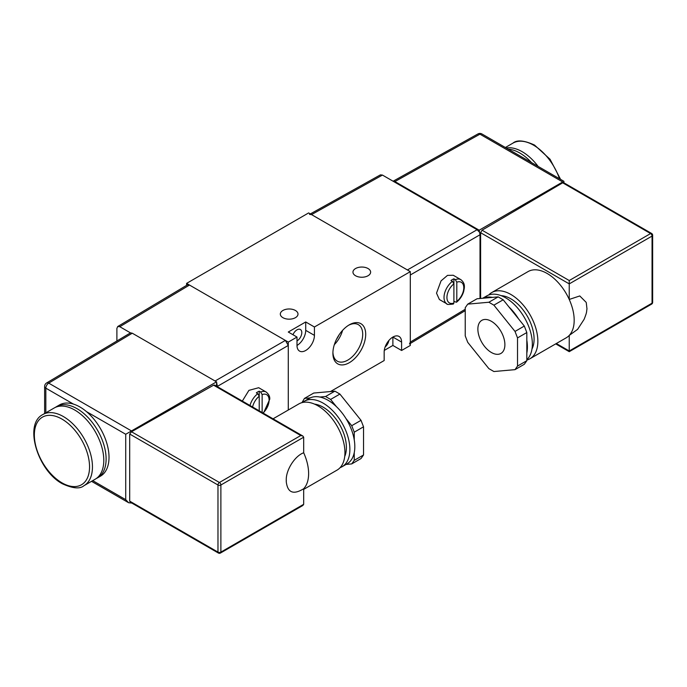 <?xml version="1.0" encoding="UTF-8"?>
<svg xmlns="http://www.w3.org/2000/svg" width="687" height="687" viewBox="0 0 687 687"><rect width="100%" height="100%" fill="white"/><g stroke="black" fill="none" stroke-linecap="round" stroke-linejoin="round"><path stroke-width="1.03" d="M349.297 324.839L349.297 324.831A23.186 13.388 -60 0 1 365.699 334.303A23.186 13.388 -60 0 1 349.297 362.702A23.186 13.388 -60 0 1 332.903 353.238A23.186 13.388 -60 0 1 349.297 324.831L349.297 324.831M332.92 352.337A21.074 12.168 120 0 0 337.051 361.018A21.074 12.168 120 0 0 347.802 360.108A21.074 12.168 120 0 0 361.628 341.336A21.074 12.168 120 0 0 358.116 324.53A21.074 12.168 120 0 0 348.532 325.295M368.043 268.531A8.837 5.101 0 0 0 358.416 267.432A8.837 5.101 0 0 0 352.963 272.138A8.837 5.101 0 0 0 355.548 275.745A8.837 5.101 0 0 0 365.175 276.852A8.837 5.101 0 0 0 370.628 272.138A8.837 5.101 0 0 0 368.043 268.531M295.401 310.472A8.837 5.101 0 0 0 285.775 309.365A8.837 5.101 0 0 0 280.322 314.079A8.837 5.101 0 0 0 282.915 317.686A8.837 5.101 0 0 0 292.542 318.785A8.837 5.101 0 0 0 297.995 314.079A8.837 5.101 0 0 0 295.401 310.472M385.149 346.944A6.776 3.916 120 0 0 388.859 340.52M296.999 340.915A6.776 3.916 120 0 0 301.799 332.611A6.776 3.916 120 0 0 300.391 329.511A6.776 3.916 120 0 0 292.963 334.724M334.346 344.642A20.284 11.713 120 0 0 342.581 330.378M336.553 339.223A17.321 10.004 120 0 0 338.992 334.998M330.464 391.547L384.162 360.546L384.162 352.156A12.323 7.119 120 0 1 389.546 339.747A12.323 7.119 120 0 1 399.044 336.45A12.323 7.119 120 0 1 401.594 342.092L401.594 350.482L410.311 345.449L410.311 271.64L308.626 212.927L186.598 283.379L288.282 342.092L296.999 337.059L296.999 345.449A12.323 7.119 -60 0 0 299.558 351.091A12.323 7.119 -60 0 0 309.056 347.785A12.323 7.119 -60 0 0 314.431 335.376L314.431 326.995L410.311 271.64M288.282 342.092L288.282 410.019L288.282 345.441L217.358 386.395L216.525 381.843L132.265 333.204L48.717 383.131A4.105 2.37 -120.9 0 0 46.63 382.951L130.478 332.877L119.804 326.711L117.735 326.523L116.893 328.395L116.893 340.95M314.431 326.995L305.715 321.963L288.282 332.027L296.999 337.059M186.598 283.379L186.598 285.363M384.291 350.404L392.878 345.449L401.594 350.482M305.715 321.963L305.715 330.344A12.323 7.119 -60 0 1 296.999 345.449M392.878 345.449L392.878 337.059L401.594 342.092M262.133 412.518L262.133 394.57L260.682 392.037A13.972 8.064 -60 0 1 266.221 392.054L258.698 387.717L248.917 390.362L242.322 401.079M260.682 392.037L259.231 391.195A13.972 8.064 -60 0 0 256.328 392.87L257.78 393.711L259.231 396.253L259.231 410.843M252.584 407.005A11.919 6.879 120 0 1 259.231 396.253L259.231 391.195M83.951 485.7L95.278 479.157A41.091 23.727 -120 0 0 101.582 446.232A41.091 23.727 -120 0 0 74.737 410.027A41.091 23.727 -120 0 0 54.187 407.992L42.86 414.536A41.091 23.727 60 0 1 63.402 416.571A41.091 23.727 60 0 1 90.246 452.776A41.091 23.727 60 0 1 83.951 485.7C79.958 489.144 72.77 488.5 62.38 483.768C37.742 470.844 23.41 424.137 42.86 414.536M96.412 478.435A41.091 23.727 -120 0 0 97.606 477.817A41.091 23.727 -120 0 0 103.9 444.893A41.091 23.727 -120 0 0 77.064 408.688A41.091 23.727 -120 0 0 56.514 406.652A41.091 23.727 -120 0 0 55.389 407.374M97.606 477.817L100.508 476.143A41.091 23.727 -120 0 0 107.885 447.409A41.091 23.727 -120 0 0 86.459 411.607A41.091 23.727 -120 0 0 79.967 407.005A41.091 23.727 -120 0 0 73.466 404.102A41.091 23.727 -120 0 0 59.417 404.969L56.514 406.652M302.478 402.513A37.802 21.829 60 0 1 304.247 401.277A37.802 21.829 60 0 1 333.384 411.401A37.802 21.829 60 0 1 349.881 449.444A37.802 21.829 60 0 1 342.049 466.756A37.802 21.829 60 0 1 340.091 467.667M304.247 401.277L309.193 398.426A37.802 21.829 60 0 1 310.215 397.893A37.802 21.829 60 0 1 319.816 397.034A37.802 21.829 60 0 1 336.364 406.592A37.802 21.829 60 0 1 345.965 418.538A37.802 21.829 60 0 1 354.243 439.86A37.802 21.829 60 0 1 354.818 446.593A37.802 21.829 60 0 1 354.243 452.664A37.802 21.829 60 0 1 346.995 463.897L342.049 466.756M314.5 404.111A32.873 18.978 60 0 1 346.394 447.435A32.873 18.978 60 0 1 344.728 456.46M273.048 418.821L298.819 403.939A38.214 22.061 60 0 1 328.266 414.175A38.214 22.061 60 0 1 344.943 452.63A38.214 22.061 60 0 1 337.025 470.131L303.688 489.376M302.838 436.013L300.777 435.524L213.588 385.184L214.627 385.089L302.838 436.013L303.688 437.198L303.688 452.767C306.934 460.05 308.583 466.997 308.626 473.601C308.583 480.161 306.934 485.202 303.688 488.732C293.366 495.087 287.552 492.725 286.256 481.656A6.166 3.555 -120 0 0 286.256 479.973L286.256 481.656M216.525 386.18L216.525 383.552M215.065 381.01L285.38 340.409L189.5 285.053L119.804 326.711M117.735 326.523L187.431 284.865L189.5 285.053M285.38 340.409L288.282 345.441M130.478 332.877L132.265 333.204M73.466 404.102L45.831 388.155A4.105 2.37 -60 0 1 48.717 383.131L131.5 430.929L216.525 381.843M131.5 503.039L128.624 502.738L125.721 499.672L125.721 434.27L131.5 430.929L131.5 431.762L219.428 482.489L300.777 435.524M213.588 385.184L131.526 431.745M303.688 437.198L220.879 485.005L220.879 552.108A2.052 1.185 60 0 1 220.458 553.044L302.838 505.486L303.688 504.301L303.688 488.732M131.5 431.762L129.688 434.038L129.688 501.132L130.315 502.188L218.397 553.044A2.052 2.052 0 0 0 220.458 553.044M303.688 452.767C294.938 455.876 285.981 469.856 286.256 479.973M334.87 391.152L339.902 394.063L330.61 399.43L325.578 396.519L334.87 391.152L313.753 393.041L304.461 398.408L310.215 397.893M304.461 398.408L301.945 402.651M330.61 399.43L336.364 406.592M319.816 397.034L325.578 396.519M339.902 394.063L361.018 420.332L363.535 426.816L354.243 432.183L354.243 439.86M354.243 432.183L351.727 425.7L361.018 420.332M345.965 418.538L351.727 425.7M351.727 463.914L354.243 460.342L363.535 454.966L361.018 458.547L351.727 463.914L346.093 464.421M354.243 452.664L354.243 460.342M363.535 426.816L363.535 454.966M538.11 166.4A41.091 23.727 -120 0 0 522.172 151.698A41.091 23.727 -120 0 0 506.233 147.997M531.498 162.579A41.091 23.727 -120 0 0 519.853 153.038A41.091 23.727 -120 0 0 508.2 149.131M491.377 321.293A19.107 11.035 60 0 1 503.863 338.124A19.107 11.035 60 0 1 500.926 353.436A19.107 11.035 60 0 1 491.377 352.491A19.107 11.035 60 0 1 478.899 335.651A19.107 11.035 60 0 1 481.827 320.34A19.107 11.035 60 0 1 491.377 321.293M482.678 298.261L486.714 295.934A37.802 21.829 60 0 1 515.843 306.058A37.802 21.829 60 0 1 532.348 344.101A37.802 21.829 60 0 1 526.826 359.705M526.826 340.22A37.802 21.829 60 0 1 527.401 346.952A37.802 21.829 60 0 1 526.826 353.024L526.826 360.701L517.526 366.068L515.01 369.649L493.893 371.53L488.861 368.627L467.744 342.358L465.228 335.874L465.228 307.716L467.744 304.135L488.861 302.246L493.893 305.157L515.01 331.426L517.526 337.91L526.826 332.542L526.826 353.024M501.149 295.659A32.873 18.978 60 0 1 534.091 339.069A32.873 18.978 60 0 1 531.97 349.048M488.672 295.015A38.214 22.061 60 0 1 491.737 292.559A38.214 22.061 60 0 1 521.184 302.795A38.214 22.061 60 0 1 537.861 341.25A38.214 22.061 60 0 1 529.952 358.743A38.214 22.061 60 0 1 526.826 360.04M529.952 358.743L566.268 337.781A38.214 22.061 -120 0 0 569.24 335.411L577.612 329.348L584.13 319.3C587.145 311.64 586.337 312.551 586.973 308.858L586.277 302.778M480.617 298.45L480.617 232.713L569.24 283.886L569.24 299.446C572.537 306.891 574.177 313.839 574.177 320.279C574.177 326.729 572.537 331.778 569.24 335.411L569.24 350.98L556.324 343.517M493.893 305.157L503.193 299.79L524.31 326.059L515.01 331.426M508.947 306.952A37.802 21.829 60 0 1 518.548 318.897M467.744 304.135L477.044 298.768L482.798 298.252L498.161 296.878L488.861 302.246M482.798 298.252A37.802 21.829 60 0 1 492.399 297.394M480.015 298.502L480.015 234.756L479.174 230.205L394.913 181.557L479.938 134.171A4.105 2.37 -119.1 0 0 477.912 133.956L393.101 181.222M479.174 231.905L477.104 229.724L407.408 269.957L311.529 214.602L382.453 175.073L380.418 174.859L310.344 213.915M477.104 229.724L382.453 175.073M465.228 309.27L410.311 342.092L410.311 274.989L480.015 234.756M410.311 342.092L409.478 343.964M309.493 214.387L311.529 214.602M393.127 181.239L394.913 181.557M563.898 182.811L563.898 181.291L481.965 133.982A4.105 2.37 120 0 0 479.938 134.171L562.722 181.969L479.174 230.205M569.24 350.98L652.049 303.173L652.049 236.079L569.24 283.886L569.24 280.528L482.051 230.188L480.617 232.713M482.051 230.188L562.696 182.811L650.598 233.563L569.24 280.528M562.696 181.986L562.696 182.811M491.737 292.559L528.054 271.588A38.214 22.061 -120 0 1 569.24 299.446L579.776 295.951L586.174 302.357M562.722 182.794L563.761 183.429M503.193 299.79L498.161 296.878M526.826 332.542L524.31 326.059M515.01 369.649L524.31 364.273L526.826 360.701M517.526 337.91L517.526 366.068M452.441 281.327A13.972 8.064 120 0 0 444.017 297.471A13.972 8.064 120 0 0 446.911 303.869C446.456 304.564 448.611 304.616 453.377 304.032L453.901 303.027L453.901 283.86L452.441 281.327L450.99 280.485A13.972 8.064 120 0 1 453.901 278.81L455.352 279.643L456.803 282.185L456.803 301.353L456.443 302.263L453.901 301.37M446.911 303.869L439.388 299.523L436.52 293.143L441.037 280.889L447.503 275.375L453.24 275.255L460.883 279.669A13.972 8.064 120 0 0 455.352 279.643M453.901 278.81L453.901 283.86A11.919 6.879 -60 0 0 446.928 297.471A11.919 6.879 -60 0 0 453.901 303.027M305.715 330.344L314.431 335.376M263.001 413.016A11.919 6.879 120 0 0 269.106 400.126A11.919 6.879 120 0 0 262.133 394.57M249.982 405.502A13.972 8.064 -60 0 1 257.78 393.711M61.95 482.832A39.039 22.534 -120 0 0 89.55 466.894A39.039 22.534 -120 0 0 61.95 419.087A39.039 22.534 -120 0 0 34.35 435.017A39.039 22.534 -120 0 0 61.95 482.832M46.63 382.951A4.105 4.105 0 0 0 44.629 386.472A4.105 2.37 180 0 0 45.831 388.155L45.831 412.818M125.721 434.27L86.459 411.607M92.736 480.634L125.721 499.672M129.688 501.132L217.977 552.108L217.977 485.005L129.688 434.038M218.397 553.044A2.052 1.185 120 0 1 217.977 552.108A2.052 1.185 180 0 0 220.879 552.108L303.688 504.301M219.428 482.489A2.052 1.185 120 0 0 217.977 485.005A2.052 1.185 180 0 0 220.879 485.005A2.052 1.185 -120 0 0 219.428 482.489M560.583 179.376L550.055 159.255L534.529 145.06C524.147 140.328 516.95 139.684 512.966 143.119A41.091 23.727 60 0 1 533.507 145.155A41.091 23.727 60 0 1 559.51 178.757M555.714 343.869L569.24 351.675L651.62 304.118A2.052 1.185 60 0 0 652.049 303.173A2.052 1.185 0 0 0 652.65 302.332L652.65 235.237A2.052 1.185 0 0 1 652.049 236.079A2.052 1.185 -120 0 0 650.598 233.563A2.052 1.185 -60 0 1 651.62 233.46L563.538 182.605M456.803 282.185A11.919 6.879 -60 0 1 463.777 287.741A11.919 6.879 -60 0 1 456.803 301.353M266.221 392.054C268.9 394.381 270.068 396.794 269.716 399.293L263.404 413.248M44.629 386.472L44.629 413.514M91.534 481.321L128.624 502.738M512.966 143.119L505.374 147.499M652.65 235.237A2.052 2.052 0 0 0 651.62 233.46M651.62 304.118A2.052 2.052 0 0 0 652.65 302.332M481.965 133.982A4.105 4.105 0 0 0 477.912 133.956M465.228 310.644L410.311 343.466M456.443 302.263C459.852 299.558 462.257 295.985 463.656 291.563L464.335 287.982C464.326 286.711 465.142 283.13 460.883 279.669"/></g></svg>
